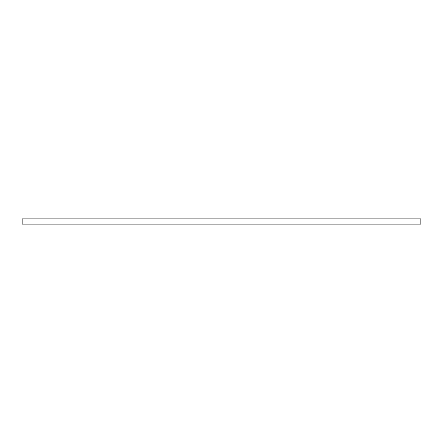 <?xml version="1.0" encoding="UTF-8"?>
<svg xmlns="http://www.w3.org/2000/svg" width="443" height="443" viewBox="0 0 443 443"><rect width="100%" height="100%" fill="white"/><g stroke="black" fill="none" stroke-linecap="round" stroke-linejoin="round"><path stroke-width="0.66" d="M420.85 224.114L420.85 218.886L22.15 218.886L22.15 224.114L420.85 224.114"/></g></svg>
